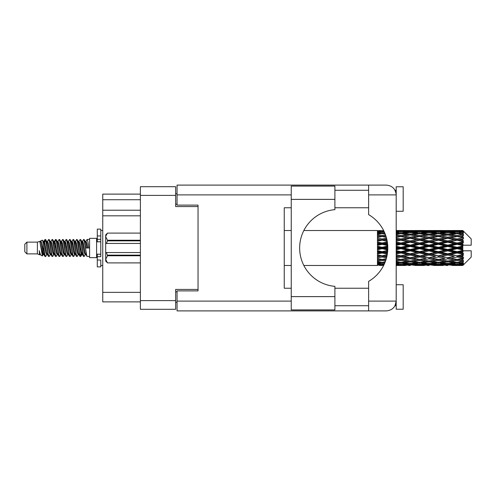 <?xml version="1.0" encoding="UTF-8"?>
<svg xmlns="http://www.w3.org/2000/svg" width="496" height="496" viewBox="0 0 496 496"><rect width="100%" height="100%" fill="white"/><g stroke="black" fill="none" stroke-linecap="round" stroke-linejoin="round"><path stroke-width="0.74" d="M198.04 290.892L198.04 289.422L175.652 289.422L175.652 309.293L140.387 309.293L140.387 186.707L175.652 186.707L175.652 206.578L198.04 206.578L198.04 205.108L198.04 290.892L177.053 290.892L177.053 301.109L291.239 301.109M177.053 302.293L175.652 302.293M175.652 193.707L177.053 193.707M140.387 199.721L102.746 199.721L102.746 194.122L140.387 194.122M140.387 301.878L102.746 301.878L102.746 292.361L140.387 292.361M140.387 215.816L102.746 215.816L102.746 292.361M102.746 199.721L102.746 210.217L140.387 210.217M102.746 215.816L102.746 210.217M334.899 199.373L334.899 209.653A38.483 38.483 0 0 0 299.64 248A38.483 38.483 0 0 0 334.899 286.347L334.899 309.919L291.239 309.919L291.239 186.081L334.899 186.081L334.899 199.373L291.239 199.373M395.585 191.493L395.039 190.278L396.192 190.278M177.053 301.109L177.053 310.899L386.396 310.899C392.305 310.279 395.572 307.012 396.192 301.109L396.192 186.775L403.192 186.775L403.192 211.265L396.192 211.265M396.192 284.735L403.192 284.735L403.192 309.225L396.192 309.225L396.192 301.109L395.039 305.722L396.192 305.722M334.899 305.722L368.627 305.722M334.899 288.232L368.627 288.232M334.899 207.768L368.627 207.768M334.899 190.278L368.627 190.278M368.627 194.891L368.627 185.101L386.396 185.101C392.305 185.721 395.572 188.988 396.192 194.891L368.627 194.891L368.627 214.632A38.62 38.62 0 0 1 368.627 281.368L368.627 301.109L396.192 301.109M198.04 205.108L177.053 205.108L177.053 185.101L368.627 185.101M291.239 288.232L284.245 288.232L284.245 207.768L291.239 207.768M368.627 310.899L368.627 301.109M395.039 190.278L396 192.963M395.591 304.494L395.039 305.722M26.902 253.878L26.902 242.122L24.8 244.224L24.8 251.776L26.902 253.878L37.392 253.878L39.581 254.783L39.978 254.367L39.661 254.64L40.536 254.64M26.902 242.122L37.392 242.122L37.392 253.878M89.59 248L89.59 257.653L96.59 257.653L96.59 238.347L89.59 238.347L89.59 248M37.392 242.122L39.829 241.378L42.402 255.948L40.554 254.932L39.24 250.647L39.581 254.783M42.749 250.685L42.29 252.737M42.402 255.948L44.032 252.706M40.939 240.653L42.613 240.188L43.815 248L43.815 251.267L40.939 240.653L40.213 241.633L40.536 241.36L41.41 243.3L43.158 252.7L43.716 254.367L44.318 254.417M78.697 241.633L80.11 239.463L80.984 241.961L83.359 256.32L84.289 256.32L85.579 254.138M80.11 239.463L80.792 239.68L81.418 241.961L83.173 254.039L84.047 256.537M82.076 241.862L83.607 239.463L84.481 241.961L86.862 256.32L89.59 256.537M85.696 241.633L87.104 239.463L87.978 241.961L88.858 248L85.796 248L84.289 239.68L86.013 243.3L86.887 248M43.815 251.267L45.124 256.537L45.812 256.32L47.095 254.138M43.815 248L44.69 254.039L45.564 256.537M44.032 243.294L45.124 239.463L45.998 241.961L48.379 256.32L49.309 256.32L50.474 254.367M45.124 239.463L45.812 239.68L46.438 241.961L48.186 254.039L49.061 256.537M46.655 241.36L47.529 241.36L48.627 239.463L49.501 241.961L51.875 256.32L52.805 256.32L54.089 254.138M53.053 253.71L53.401 251.503M48.627 239.463L49.309 239.68L49.935 241.961L51.683 254.039L52.557 256.537M53.363 254.417L53.655 252.706M50.152 241.36L51.026 241.36L52.123 239.463L52.998 241.961L55.372 256.32L56.302 256.32L57.468 254.367M52.123 239.463L52.805 239.68L53.432 241.961L55.186 254.039L56.06 256.537M54.523 243.294L55.62 239.463L56.494 241.961L58.875 256.32L59.805 256.32L60.965 254.367M60.047 253.71L60.394 251.503M55.62 239.463L56.302 239.68L56.935 241.961L58.683 254.039L59.557 256.537M60.363 254.417L60.648 252.706M57.71 241.633L59.117 239.463L59.991 241.961L62.372 256.32L63.302 256.32L64.585 254.138M63.55 253.71L63.897 251.503M59.117 239.463L59.805 239.68L60.431 241.961L62.18 254.039L63.054 256.537M63.86 254.417L64.151 252.706M61.089 241.862L62.62 239.463L63.494 241.961L65.869 256.32L66.799 256.32L67.964 254.367M62.62 239.463L63.302 239.68L63.928 241.961L65.677 254.039L66.551 256.537M64.145 241.36L65.026 241.36L66.117 239.463L66.991 241.961L69.366 256.32L70.296 256.32L71.579 254.138M70.544 253.71L70.891 251.503M66.117 239.463L66.799 239.68L67.425 241.961L69.18 254.039L70.054 256.537M70.854 254.417L71.145 252.706M68.2 241.633L69.614 239.463L70.488 241.961L72.869 256.32L73.799 256.32L75.082 254.138M74.04 253.71L74.388 251.503M69.614 239.463L70.296 239.68L70.928 241.961L72.676 254.039L73.551 256.537M74.357 254.417L74.648 252.706M71.579 241.862L73.11 239.463L73.985 241.961L76.365 256.32L77.295 256.32L78.461 254.367M73.11 239.463L73.799 239.68L74.425 241.961L76.173 254.039L77.047 256.537M75.082 241.862L76.613 239.463L77.488 241.961L79.862 256.32L80.792 256.32L81.642 252.706M80.327 256.364L81.387 251.503M76.613 239.463L77.295 239.68L77.922 241.961L79.67 254.039L80.544 256.537M44.287 244.497L45.347 239.636M54.777 244.497L55.13 242.29M61.523 243.294L61.814 241.583M61.777 244.497L62.124 242.29M65.019 243.294L65.311 241.583M65.274 244.497L65.621 242.29M72.019 243.294L72.311 241.583M72.273 244.497L72.621 242.29M75.516 243.294L75.807 241.583M75.77 244.497L76.117 242.29M82.516 243.294L82.801 241.583M82.77 244.497L83.117 242.29M83.607 239.463L84.289 239.68M460.059 248L462.805 247.355L462.805 248.645L460.059 248L457.132 248L419.635 256.091L396.192 260.27M441.316 248L447.758 246.487L454.212 248L447.758 249.513L441.316 248L438.39 248L396.192 256.996M422.567 248L429.003 246.487L435.457 248L429.003 249.513L422.567 248L419.635 248L396.192 253.189M403.806 248L410.26 246.487L416.702 248L410.26 249.513L403.806 248L400.88 248L396.192 249.054M387.791 248.645L385.051 248L387.791 247.355M396.192 247.585L397.953 248L396.192 248.415M382.131 265.49L380.376 265.49M377.444 265.478L303.843 265.49M383.675 265.36L382.131 265.403M384.22 264.238L377.444 263.996L377.444 264.504L379.204 264.635L377.444 264.759L377.444 265.1L383.885 264.945M385.181 261.969L382.131 262.39L377.444 261.739L377.444 262.545L379.204 262.768L377.444 262.985L377.444 263.649L382.131 263.128L384.592 263.407M386.285 258.714L382.131 259.464L377.444 258.614L377.444 259.668L379.204 259.972L377.444 260.27L377.444 261.212L382.131 260.468L385.541 261.014M387.202 254.739L382.131 255.818L377.444 254.82L377.444 256.06L379.204 256.426L377.444 256.785L377.444 257.945L382.131 257.021L386.508 257.889M387.723 250.387L382.131 251.683L377.444 250.598L377.444 251.949L379.204 252.352L377.444 252.749L377.444 254.057L382.131 253.01L387.302 254.163M387.748 245.997L382.131 247.312L377.444 246.214L377.444 247.585L379.204 248L377.444 248.415L377.444 249.786L382.131 248.688L387.748 250.003M387.302 241.837L382.131 242.99L377.444 241.943L377.444 243.251L379.204 243.648L377.444 244.051L377.444 245.402L382.131 244.317L387.723 245.613M386.508 238.111L382.131 238.979L377.444 238.055L377.444 239.215L379.204 239.574L377.444 239.94L377.444 241.18L382.131 240.182L387.202 241.261M385.541 234.986L382.131 235.532L377.444 234.788L377.444 235.73L379.204 236.028L377.444 236.332L377.444 237.386L382.131 236.536L386.285 237.286M384.592 232.593L382.131 232.872L377.444 232.351L377.444 233.015L379.204 233.232L377.444 233.455L377.444 234.261L382.131 233.61L385.181 234.031M383.885 231.055L377.444 230.9L377.444 231.241L379.204 231.365L377.444 231.489L377.444 231.998L384.22 231.762M380.376 230.51L377.444 230.745L383.675 230.64M462.805 230.516L460.059 230.541L462.805 230.516L463.506 231.21M462.805 230.783L457.132 231.167L450.69 230.82L462.805 230.783L463.506 231.39L462.805 230.597M462.805 231.179L462.805 231.576L460.059 231.365L462.805 231.179L463.506 231.644L462.805 230.851M462.805 232.097L457.132 232.872L450.69 232.171L457.132 231.589L462.805 232.097L463.506 232.531L462.805 231.576M462.805 232.897L462.805 233.585L460.059 233.232L463.506 233.108L462.805 232.252M462.805 234.403L457.132 235.532L450.69 234.521L457.132 233.61L463.506 234.639L462.805 233.585M462.805 235.563L462.805 236.505L460.059 236.028L463.506 235.501L462.805 234.639M462.805 237.572L457.132 238.979L450.69 237.72L457.132 236.536L463.506 237.59L462.805 236.505M462.805 239.016L462.805 240.145L460.059 239.574L463.506 238.688L462.805 237.869M462.805 241.391L462.805 241.732L457.132 242.99L450.69 241.558L457.132 240.182L462.805 241.391L463.506 241.192L462.805 240.145M462.805 243.028L462.805 244.274L460.059 243.648L462.805 243.028L463.506 242.451L462.805 241.732M462.805 245.625L462.805 245.991L457.132 247.312L450.69 245.805L457.132 244.317L462.805 245.625L462.805 245.204L463.487 245.204L462.805 244.274M463.487 245.204L471.2 245.204L471.2 238.905L463.19 230.894M462.805 247.355L462.805 245.991M462.805 250.009L462.805 250.375L457.132 251.683L450.69 250.195L457.132 248.688L462.805 250.009L462.805 248.645M463.19 265.106L471.2 257.095L471.2 250.796L462.805 250.796L462.805 250.375M462.805 251.726L462.805 252.972L460.059 252.352L462.805 251.726L463.487 250.796M462.805 254.268L462.805 254.609L457.132 255.818L450.69 254.442L457.132 253.01L462.805 254.268L463.506 253.549L462.805 252.972M462.805 255.855L462.805 256.984L460.059 256.426L462.805 255.855L463.506 254.808L462.805 254.609M462.805 258.131L457.132 259.464L450.69 258.28L457.132 257.021L462.805 258.131L463.506 257.312L462.805 256.984M462.805 259.495L462.805 260.437L460.059 259.972L462.805 259.495L463.506 258.41L462.805 258.428M462.805 261.361L457.132 262.39L450.69 261.479L457.132 260.468L462.805 261.361L463.506 260.499L462.805 260.437M462.805 262.415L462.805 263.103L460.059 262.768L462.805 262.415L463.506 261.361L462.805 261.597M462.805 263.748L457.132 264.411L450.69 263.829L457.132 263.128L462.805 263.748L463.506 262.892L462.805 263.103M462.805 264.424L462.805 264.821L460.059 264.635L462.805 264.424L463.506 263.469L462.805 263.903M452.451 265.478L457.132 265.49L450.69 265.18L457.132 264.833L462.805 265.149L463.506 264.356L462.805 264.821M462.805 265.149L457.132 265.403M462.805 265.403L460.059 265.459L462.805 265.403L463.506 264.61L462.805 265.217M463.506 264.79L462.805 265.484L463.506 264.79M396.199 265.478L405.567 265.478M396.192 265.428L397.953 265.459L396.192 265.478M379.7 265.335L379.204 265.459M398.449 265.335L397.953 265.459M400.88 265.49L396.192 265.255M414.941 265.478L424.328 265.478M410.26 265.49L408.499 265.49M396.192 265.1L407.334 265.18L400.88 265.403M396.192 264.504L397.953 264.635L396.192 264.759M380.686 264.287L379.204 264.635M382.131 264.833L382.131 263.971M383.582 264.287L384.133 264.418M399.429 264.287L397.953 264.635M400.88 264.833L400.88 263.971M408.351 264.932L407.334 265.18M403.31 265.335L403.806 265.459M410.26 265.298L410.26 264.492M417.198 265.335L416.702 265.459M419.635 265.49L413.18 265.18L419.635 264.833L426.083 265.18L419.635 265.403M433.696 265.478L443.071 265.478M429.003 265.49L427.248 265.49M410.26 265.038L403.806 264.635L410.26 264.108L416.702 264.635L410.26 265.038M396.192 263.649L400.88 263.128L407.334 263.829L400.88 264.411L396.192 263.996M396.192 262.545L397.953 262.768L396.192 262.985M381.486 262.303L379.204 262.768M382.131 263.128L382.131 262.179M382.782 262.303L384.877 262.731M400.229 262.303L397.953 262.768M400.88 263.128L400.88 262.179M409.225 263.407L407.334 263.829M402.33 264.287L403.806 264.635M410.26 264.108L410.26 263.196M418.178 264.287L416.702 264.635M412.17 264.932L413.18 265.18M419.635 264.833L419.635 263.971M427.099 264.932L426.083 265.18M422.071 265.335L422.567 265.459M429.003 265.298L429.003 264.492M435.953 265.335L435.457 265.459M438.39 265.49L431.935 265.18L438.39 264.833L444.825 265.18L438.39 265.403M457.132 265.49L461.819 265.478M447.758 265.49L445.997 265.49M429.003 265.038L422.567 264.635L429.003 264.108L435.457 264.635L429.003 265.038M419.635 264.411L413.18 263.829L419.635 263.128L426.083 263.829L419.635 264.411M410.26 263.525L403.806 262.768L410.26 261.907L416.702 262.768L410.26 263.525M396.192 261.212L400.88 260.468L407.334 261.479L400.88 262.39L396.192 261.739M385.851 260.109L385.051 259.972L385.944 259.823M396.192 259.668L397.953 259.972L400.88 259.495L403.806 259.972L410.26 258.831L416.702 259.972L410.26 261.032L396.192 258.701M382.131 259.464L379.204 259.972L382.131 259.495L385.051 259.972L377.444 258.701L377.444 259.668M386.254 258.8L382.131 259.495L382.131 260.468M400.88 260.468L400.88 259.464L396.192 258.614M410.26 261.907L410.26 260.939L407.334 261.479M401.524 262.303L403.806 262.768M418.984 262.303L416.702 262.768M411.296 263.407L413.18 263.829M419.635 263.128L419.635 262.179M427.974 263.407L426.083 263.829M421.085 264.287L422.567 264.635M429.003 264.108L429.003 263.196M436.939 264.287L435.457 264.635M430.912 264.932L431.935 265.18M438.39 264.833L438.39 263.971M445.848 264.932L444.825 265.18M440.82 265.335L441.316 265.459M447.758 265.298L447.758 264.492M454.708 265.335L454.212 265.459M447.758 265.038L441.316 264.635L447.758 264.108L454.212 264.635L447.758 265.038M438.39 264.411L431.935 263.829L438.39 263.128L444.825 263.829L438.39 264.411M429.003 263.525L422.567 262.768L429.003 261.907L435.457 262.768L429.003 263.525M419.635 262.39L413.18 261.479L419.635 260.468L426.083 261.479L419.635 262.39M396.192 257.945L400.88 257.021L407.334 258.28L400.88 259.464M386.787 256.779L385.051 256.426L386.954 256.035M396.192 256.06L397.953 256.426L396.192 256.785M382.131 255.818L377.444 256.996M387.14 255.08L379.204 256.426M382.131 257.021L382.131 256.091L385.051 256.426M400.88 257.021L400.88 256.091L397.953 256.426M410.26 258.831L410.26 257.87L407.334 258.28M419.635 260.468L419.635 259.495L416.702 259.972L419.635 259.495L422.567 259.972L429.003 258.831L435.457 259.972L429.003 261.032L410.26 257.87L413.18 258.28L419.635 257.021L426.083 258.28L419.635 259.464L413.18 258.28M410.26 260.939L413.18 261.479M429.003 261.907L429.003 260.939L426.083 261.479M420.279 262.303L422.567 262.768M437.739 262.303L435.457 262.768M430.038 263.407L431.935 263.829M438.39 263.128L438.39 262.179M446.722 263.407L444.825 263.829M439.84 264.287L441.316 264.635M447.758 264.108L447.758 263.196M455.688 264.287L454.212 264.635M449.674 264.932L450.69 265.18M457.132 264.833L457.132 263.971M459.563 265.335L460.059 265.459M447.758 263.525L441.316 262.768L447.758 261.907L454.212 262.768L447.758 263.525M438.39 262.39L431.935 261.479L438.39 260.468L444.825 261.479L438.39 262.39M410.26 257.722L403.806 256.426L410.26 255.074L416.702 256.426L410.26 257.87L400.88 256.091L403.806 256.426M396.192 254.057L400.88 253.01L407.334 254.442L400.88 255.818L396.192 254.82M387.488 252.898L385.051 252.352L387.612 251.763M396.192 251.949L397.953 252.352L396.192 252.749M382.131 251.683L382.131 252.179L377.444 253.189M387.686 250.951L379.204 252.352M382.131 253.01L382.131 252.179L385.051 252.352M400.88 253.01L400.88 252.179L397.953 252.352M400.88 255.818L396.192 255.149M410.26 255.074L410.26 254.181L407.334 254.442M419.635 257.021L419.635 256.091L416.702 256.426M419.635 259.464L426.083 258.28M429.003 258.831L429.003 257.87L431.935 258.28L438.39 257.021L444.825 258.28L438.39 259.464L431.935 258.28M438.39 260.468L438.39 259.495L435.457 259.972L438.39 259.495L441.316 259.972L447.758 258.831L454.212 259.972L447.758 261.032L419.635 256.091L422.567 256.426L429.003 255.074L435.457 256.426L429.003 257.722L422.567 256.426M429.003 260.939L431.935 261.479M447.758 261.907L447.758 260.939L444.825 261.479M439.034 262.303L441.316 262.768M456.487 262.303L454.212 262.768M448.793 263.407L450.69 263.829M457.132 263.128L457.132 262.179M458.583 264.287L460.059 264.635M419.635 255.818L413.18 254.442L419.635 253.01L426.083 254.442L419.635 256.091L410.26 254.181L413.18 254.442M410.26 253.797L403.806 252.352L410.26 250.871L416.702 252.352L410.26 253.797L410.26 254.181L400.88 252.179L403.806 252.352M396.192 249.786L400.88 248.688L407.334 250.195L400.88 251.683L396.192 250.598M382.131 247.312L382.131 248L377.444 249.054M387.779 246.729L382.131 248L379.204 248M382.131 248.688L382.131 248L385.051 248M400.88 248.688L400.88 248L397.953 248M400.88 251.683L400.88 252.179L396.192 251.143M410.26 250.871L410.26 250.102L407.334 250.195M419.635 253.01L419.635 252.179L416.702 252.352M429.003 255.074L429.003 254.181L426.083 254.442M429.003 257.722L435.457 256.426M438.39 257.021L438.39 256.091L441.316 256.426L447.758 255.074L454.212 256.426L447.758 257.722L441.316 256.426M438.39 259.464L444.825 258.28M447.758 258.831L447.758 257.87L450.69 258.28M457.132 260.468L457.132 259.495L454.795 259.873L457.132 259.495L460.059 259.972L429.003 254.181L431.935 254.442L438.39 253.01L444.825 254.442L438.39 255.818L431.935 254.442M447.758 260.939L450.69 261.479M457.783 262.303L460.059 262.768M429.003 253.797L422.567 252.352L429.003 250.871L435.457 252.352L429.003 253.797L429.003 254.181L419.635 252.179L422.567 252.352M419.635 251.683L413.18 250.195L419.635 248.688L426.083 250.195L419.635 251.683L419.635 252.179L410.26 250.102L413.18 250.195M396.192 245.402L400.88 244.317L407.334 245.805L400.88 247.312L396.192 246.214M387.612 244.237L385.051 243.648L387.488 243.102M396.192 243.251L397.953 243.648L396.192 244.051M382.131 242.99L382.131 243.821L377.444 244.857M387.432 242.68L382.131 243.821L379.204 243.648M382.131 244.317L382.131 243.821L385.051 243.648M400.88 244.317L400.88 243.821L396.192 244.857M396.192 241.18L400.88 240.182L407.334 241.558L400.88 242.99L400.88 243.821L397.953 243.648M400.88 247.312L400.88 248L396.192 246.946M410.26 246.487L410.26 245.898L400.88 248L410.26 250.102L410.26 249.513M410.26 245.129L403.806 243.648L410.26 242.203L416.702 243.648L410.26 245.129L410.26 245.898L407.334 245.805M419.635 248.688L419.635 248L416.702 248M429.003 250.871L429.003 250.102L426.083 250.195M438.39 253.01L438.39 252.179L435.457 252.352M438.39 255.818L447.758 254.181L444.825 254.442M447.758 255.074L447.758 254.181L450.69 254.442M447.758 257.722L454.212 256.426M457.132 257.021L457.132 256.091L460.059 256.426M457.132 259.464L463.506 258.41M447.758 253.797L441.316 252.352L447.758 250.871L454.212 252.352L447.758 253.797L447.758 254.181L438.39 252.179L441.316 252.352M438.39 251.683L431.935 250.195L438.39 248.688L444.825 250.195L438.39 251.683L438.39 252.179L429.003 250.102L431.935 250.195M419.635 247.312L413.18 245.805L419.635 244.317L426.083 245.805L419.635 247.312L419.635 248L410.26 245.898L413.18 245.805M400.88 242.99L396.192 241.943M386.954 239.965L385.051 239.574L386.787 239.221M396.192 239.215L397.953 239.574L396.192 239.94M382.131 238.979L382.131 239.909L377.444 240.851M386.737 239.016L382.131 239.909L379.204 239.574M382.131 240.182L385.051 239.574M400.88 240.182L396.192 240.851M396.192 237.386L400.88 236.536L407.334 237.72L400.88 238.979L400.88 239.909L397.953 239.574M410.26 242.203L410.26 241.819L400.88 243.821L403.806 243.648M410.26 240.926L403.806 239.574L410.26 238.278L416.702 239.574L410.26 240.926L410.26 241.819L407.334 241.558M419.635 244.317L419.635 243.821L410.26 245.898L396.192 242.811M419.635 242.99L413.18 241.558L419.635 240.182L426.083 241.558L419.635 242.99L419.635 243.821L416.702 243.648M429.003 246.487L429.003 245.898L419.635 248L429.003 250.102L429.003 249.513M429.003 245.129L422.567 243.648L429.003 242.203L435.457 243.648L429.003 245.129L429.003 245.898L426.083 245.805M438.39 248.688L438.39 248L435.457 248M447.758 250.871L447.758 250.102L444.825 250.195M457.132 253.01L457.132 252.179L447.758 254.181L457.132 255.818M457.132 251.683L457.132 252.179L454.212 252.352M463.506 254.808L457.132 256.091L463.506 257.312M438.39 247.312L431.935 245.805L438.39 244.317L444.825 245.805L438.39 247.312L438.39 248L429.003 245.898L431.935 245.805M400.88 238.979L396.192 238.055M385.944 236.177L385.051 236.028L385.851 235.891M396.192 235.73L397.953 236.028L396.192 236.332M382.131 235.532L382.131 236.505L377.444 237.299M386.254 237.2L379.204 236.028L382.131 236.505L385.051 236.028L382.131 236.536M400.88 236.536L396.192 237.299M410.26 238.278L397.953 236.028L400.88 236.505L410.26 234.968L416.702 236.028L410.26 237.169L403.806 236.028L400.88 236.505L400.88 235.532L396.192 234.788M410.26 237.169L410.26 238.13L400.88 239.909L403.806 239.574M419.635 236.536L426.083 237.72L419.635 238.979L413.18 237.72L419.635 236.505L410.26 238.13L407.334 237.72M419.635 240.182L410.26 241.819L413.18 241.558M419.635 238.979L419.635 239.909L416.702 239.574M429.003 242.203L429.003 241.819L419.635 243.821L422.567 243.648M429.003 240.926L422.567 239.574L429.003 238.278L435.457 239.574L429.003 240.926L429.003 241.819L426.083 241.558M438.39 244.317L438.39 243.821L429.003 245.898L396.192 239.004M438.39 242.99L431.935 241.558L438.39 240.182L444.825 241.558L438.39 242.99L438.39 243.821L435.457 243.648M447.758 246.487L447.758 245.898L438.39 248L447.758 250.102L450.69 250.195M447.758 245.129L441.316 243.648L447.758 242.203L454.212 243.648L447.758 245.129L447.758 245.898L444.825 245.805M447.758 249.513L447.758 250.102L457.132 252.179L460.059 252.352M457.132 248.688L457.132 248L454.212 248M463.394 250.796L457.132 252.179L463.506 253.549M396.192 234.261L400.88 233.61L407.334 234.521L400.88 235.532M396.192 233.015L397.953 233.232L396.192 233.455M381.486 233.697L379.204 233.232M382.131 232.872L382.131 233.821M382.782 233.697L384.877 233.269M400.229 233.697L397.953 233.232M410.26 234.093L403.806 233.232L410.26 232.475L416.702 233.232L410.26 234.093L410.26 235.061L407.334 234.521M429.003 238.278L416.702 236.028L419.635 236.505L429.003 234.968L435.457 236.028L429.003 237.169L422.567 236.028L419.635 236.505L419.635 235.532L413.18 234.521L419.635 233.61L426.083 234.521L419.635 235.532M429.003 237.169L429.003 238.13L419.635 239.909L410.26 238.13L413.18 237.72M438.39 236.536L444.825 237.72L438.39 238.979L431.935 237.72L438.39 236.505L429.003 238.13L426.083 237.72M438.39 240.182L429.003 241.819L419.635 239.909L422.567 239.574M438.39 238.979L438.39 239.909L435.457 239.574M447.758 242.203L447.758 241.819L438.39 243.821L429.003 241.819L431.935 241.558M447.758 240.926L441.316 239.574L447.758 238.278L454.212 239.574L447.758 240.926L447.758 241.819L444.825 241.558M457.132 244.317L457.132 243.821L447.758 245.898L438.39 243.821L441.316 243.648M457.132 242.99L457.132 243.821L454.212 243.648M457.132 247.312L457.132 248L447.758 245.898L450.69 245.805M462.805 246.723L457.132 248L462.805 249.277M396.192 232.004L400.88 231.589L407.334 232.171L400.88 232.872L396.192 232.351M396.192 231.241L397.953 231.365L396.192 231.496M380.68 231.706L379.204 231.365M382.131 231.167L382.131 232.029M383.582 231.713L384.133 231.582M399.429 231.713L397.953 231.365M400.88 232.872L400.88 233.821M409.225 232.593L407.334 232.171M401.524 233.697L403.806 233.232M418.984 233.697L416.702 233.232M410.26 235.061L413.18 234.521M429.003 234.093L422.567 233.232L429.003 232.475L435.457 233.232L429.003 234.093L429.003 235.061L426.083 234.521M447.758 238.278L435.457 236.028L438.39 236.505L447.758 234.968L454.212 236.028L447.758 237.169L441.316 236.028L438.39 236.505L438.39 235.532L431.935 234.521L438.39 233.61L444.825 234.521L438.39 235.532M447.758 237.169L447.758 238.13L438.39 239.909L429.003 238.13L431.935 237.72M457.132 236.536L447.758 238.13L444.825 237.72M457.132 240.182L447.758 241.819L438.39 239.909L441.316 239.574M457.132 238.979L457.132 239.909L454.212 239.574M463.506 242.451L457.132 243.821L447.758 241.819L450.69 241.558M463.394 245.204L457.132 243.821L460.059 243.648M419.635 232.872L413.18 232.171L419.635 231.589L426.083 232.171L419.635 232.872L419.635 233.821M410.26 231.892L403.806 231.365L410.26 230.962L416.702 231.365L410.26 231.892L410.26 232.804M396.192 230.745L407.334 230.82L396.192 230.9M396.192 230.522L397.953 230.541L396.192 230.572M379.7 230.665L379.204 230.541M398.449 230.665L397.953 230.541M400.88 231.167L400.88 232.029M408.351 231.068L407.334 230.82M402.33 231.713L403.806 231.365M418.178 231.713L416.702 231.365M411.296 232.593L413.18 232.171M427.974 232.593L426.083 232.171M420.279 233.697L422.567 233.232M437.739 233.697L435.457 233.232M429.003 235.061L431.935 234.521M447.758 234.093L441.316 233.232L447.758 232.475L454.212 233.232L447.758 234.093L447.758 235.061L444.825 234.521M463.506 237.59L454.212 236.028L457.132 236.505L459.476 236.127L457.132 236.505L457.132 235.532M463.506 238.688L457.132 239.909L447.758 238.13L450.69 237.72M463.506 241.192L457.132 239.909L460.059 239.574M438.39 232.872L431.935 232.171L438.39 231.589L444.825 232.171L438.39 232.872L438.39 233.821M429.003 231.892L422.567 231.365L429.003 230.962L435.457 231.365L429.003 231.892L429.003 232.804M419.635 231.167L413.18 230.82L426.083 230.82L419.635 231.167L419.635 232.029M410.26 230.702L403.806 230.541L416.702 230.541L410.26 230.702L410.26 231.508M410.26 230.51L412.021 230.51M405.567 230.522L396.199 230.522M403.31 230.665L403.806 230.541M417.198 230.665L416.702 230.541M412.17 231.068L413.18 230.82M427.099 231.068L426.083 230.82M421.085 231.713L422.567 231.365M436.939 231.713L435.457 231.365M430.038 232.593L431.935 232.171M446.722 232.593L444.825 232.171M439.034 233.697L441.316 233.232M456.487 233.697L454.212 233.232M447.758 235.061L450.69 234.521M447.758 231.892L441.316 231.365L447.758 230.962L454.212 231.365L447.758 231.892L447.758 232.804M438.39 231.167L431.935 230.82L444.825 230.82L438.39 231.167L438.39 232.029M429.003 230.702L422.567 230.541L435.457 230.541L429.003 230.702L429.003 231.508M429.003 230.51L430.764 230.51M424.328 230.522L414.941 230.522M422.071 230.665L422.567 230.541M435.953 230.665L435.457 230.541M430.912 231.068L431.935 230.82M445.848 231.068L444.825 230.82M439.84 231.713L441.316 231.365M455.688 231.713L454.212 231.365M448.793 232.593L450.69 232.171M457.132 232.872L457.132 233.821M457.783 233.697L460.059 233.232M447.758 230.702L441.316 230.541L454.212 230.541L447.758 230.702L447.758 231.508M447.758 230.51L449.519 230.51M443.071 230.522L433.696 230.522M440.82 230.665L441.316 230.541M454.708 230.665L454.212 230.541M449.674 231.068L450.69 230.82M457.132 231.167L457.132 232.029M458.583 231.713L460.059 231.365M461.819 230.522L452.451 230.522M459.563 230.665L460.059 230.541M39.24 254.181L39.661 254.64M42.985 241.447L43.474 241.633L44.032 243.3L45.781 252.7L46.655 254.64L46.971 254.367M49.309 239.68L51.026 243.3L52.781 252.7L53.655 254.64L53.971 254.367M55.403 248L55.837 245.458M56.302 239.68L58.026 243.3L59.774 252.7L60.648 254.64L61.523 254.64M63.302 239.68L65.026 243.3L66.774 252.7L67.648 254.64L68.522 254.64M69.397 248L69.831 245.458M70.296 239.68L72.019 243.3L73.768 252.7L74.642 254.64L74.964 254.367M77.295 239.68L79.019 243.3L80.767 252.7L81.642 254.64L82.516 252.706M39.24 250.647L40.554 254.932M43.592 241.862L44.032 241.36L44.907 243.3L46.655 252.7L48.379 256.32M51.026 241.36L51.906 243.3L53.655 252.7L55.372 256.32M57.152 241.36L58.026 241.36L58.9 243.3L60.648 252.7L62.372 256.32M65.026 241.36L65.9 243.3L67.648 252.7L69.366 256.32M69.831 250.542L70.271 248M71.703 241.633L72.019 241.36L72.893 243.3L74.642 252.7L76.365 256.32M78.139 241.36L79.019 241.36L79.893 243.3L81.642 252.7L83.359 256.32M85.138 241.36L86.013 241.36L86.887 243.3L87.761 248M39.829 241.378L42.284 252.7L43.158 254.64L43.474 254.367M45.812 239.68L47.529 243.3L49.278 252.7L50.152 254.64L51.026 254.64M52.805 239.68L54.529 243.3L56.277 252.7L57.152 254.64L58.026 254.64M59.805 239.68L61.523 243.3L63.271 252.7L64.145 254.64L64.468 254.367M65.9 248L66.334 245.458M66.799 239.68L68.522 243.3L70.271 252.7L71.145 254.64L71.461 254.367M73.799 239.68L75.516 243.3L77.264 252.7L78.139 254.64L79.019 254.64M82.2 241.633L82.516 241.36L81.642 241.36L82.516 243.3L84.264 252.7L85.138 254.64L85.455 254.367M47.529 241.36L48.403 243.3L50.152 252.7L51.875 256.32M53.655 243.294L54.529 241.36L55.403 243.3L57.152 252.7L58.875 256.32M61.206 241.633L61.523 241.36L62.397 243.3L64.145 252.7L65.869 256.32M67.648 241.36L68.522 241.36L69.397 243.3L71.145 252.7L72.869 256.32M74.642 241.36L75.516 241.36L76.39 243.3L78.139 252.7L79.862 256.32M80.327 250.542L80.767 248M82.516 241.36L83.39 243.3L85.138 252.7L86.862 256.32M377.444 230.9L377.444 231.737M377.444 232.351L377.444 233.287M377.444 234.788L377.444 235.761M387.14 240.92L377.444 239.215M377.444 238.055L377.444 239.004M387.686 245.049L377.444 242.811L377.444 243.251M377.444 241.943L377.444 242.811M387.779 249.271L377.444 246.946L377.444 247.585M377.444 246.214L377.444 246.946M387.432 253.32L377.444 251.143L377.444 251.949M377.444 250.598L377.444 251.143M386.737 256.984L377.444 255.149L377.444 256.06M377.444 254.82L377.444 255.149M377.444 261.739L377.444 262.545M377.444 263.996L377.444 264.504M377.444 264.659L377.444 265.428M100.787 254.181L97.29 254.181L97.29 256.674L100.787 256.674L100.787 235.96L97.29 235.96L97.29 229.109L100.787 229.109L100.787 239.326L97.29 239.326L97.29 241.819L100.787 241.819M97.29 256.674L97.29 266.891L100.787 266.891L100.787 260.04L97.29 260.04M97.29 235.96L97.29 239.326M140.387 255.762L107.502 255.762L106.454 252.551L140.387 252.551M107.502 255.136L140.387 255.136M140.387 240.864L107.502 240.864L106.454 243.449L105.685 243.449L105.685 236.666L107.502 240.238L140.387 240.238M107.502 240.864L107.502 240.238M106.454 252.551L105.685 252.551L105.685 259.334L107.502 262.905L140.387 262.899L107.502 262.905L105.685 261.082L105.685 259.334L107.502 255.762M105.685 236.666L105.685 234.918L107.502 233.095L140.387 233.095L107.502 233.095L105.722 236.17M105.685 243.449L105.685 252.551M140.387 243.449L106.454 243.449M140.387 300.619L175.652 300.619M175.652 195.381L140.387 195.381M175.652 291.803L177.053 291.803M177.053 204.197L175.652 204.197M291.239 194.891L177.053 194.891M334.899 296.627L291.239 296.627M100.787 241.788L97.29 241.788M100.787 254.212L97.29 254.212M96.59 255.347L97.29 255.347M284.245 265.49L291.239 265.49M284.245 230.51L291.239 230.51M303.843 230.51L377.444 230.51M399.119 265.49L402.64 265.49M417.868 265.49L421.395 265.49M436.629 265.49L440.15 265.49M455.378 265.49L458.893 265.49M399.119 230.51L402.64 230.51M417.868 230.51L421.395 230.51M436.629 230.51L440.15 230.51M455.378 230.51L458.893 230.51M87.104 239.463L89.59 239.463M96.59 240.653L97.29 240.653M42.613 240.188L43.474 241.633M80.792 256.32L81.958 254.367M43.158 241.36L44.032 241.36M46.655 254.64L47.529 254.64M53.655 254.64L54.529 254.64M71.145 241.36L72.019 241.36M74.642 254.64L75.516 254.64M81.642 254.64L82.516 254.64M43.716 241.633L44.882 239.68M80.792 239.68L81.958 241.633M39.661 241.36L40.536 241.36M43.158 254.64L44.032 254.64M53.655 241.36L54.529 241.36M60.648 241.36L61.523 241.36M64.145 254.64L65.026 254.64M71.145 254.64L72.019 254.64M85.138 254.64L86.013 254.64M43.716 254.367L44.882 256.32M54.207 241.633L55.372 239.68M100.787 265.49L102.746 265.49M100.787 230.51L102.746 230.51"/></g></svg>
